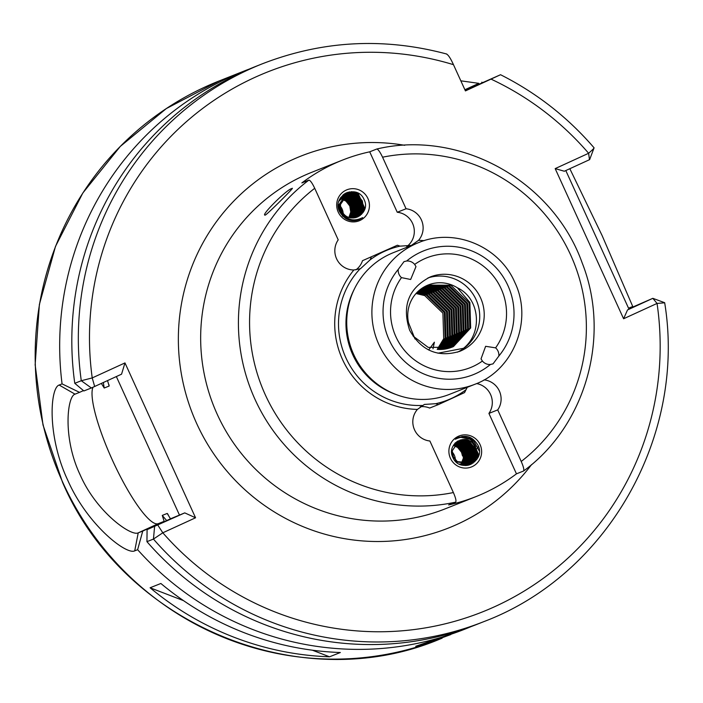 <?xml version="1.0" encoding="UTF-8"?>
<svg xmlns="http://www.w3.org/2000/svg" width="703" height="703" viewBox="0 0 703 703"><rect width="100%" height="100%" fill="white"/><g stroke="black" fill="none" stroke-linecap="round" stroke-linejoin="round"><path stroke-width="1.05" d="M450.816 634.554L422.749 644.844L415.728 646.277L465.166 629.036A300.093 293.836 -111.7 0 1 137.63 549.702L134.712 550.862C126.505 555.203 87.444 525.097 67.778 480.298C46.846 435.922 50.08 387.617 59.149 385.042L62.066 383.882A300.093 293.836 -111.7 0 1 243.581 71.249A300.093 293.836 -111.7 0 1 249.679 68.912M265.409 215.03C259.196 216.911 287.307 188.808 291.886 188.562C296.587 185.109 268.449 213.246 265.409 215.03L264.943 215.039M343.161 213.141A11.907 11.661 68.3 0 0 340.507 206.418M340.428 206.322A11.907 11.661 68.3 0 0 339.558 205.373M339.496 205.311A11.907 11.661 68.3 0 0 338.741 204.643M355.92 269.873A19.051 18.656 68.3 0 0 362.502 260.69L397.415 245.224L400.042 246.138L411.343 245.417L418.531 240.347A19.051 18.656 68.3 0 0 406.062 208.765L382.564 157.2C380.033 151.901 378.082 149.177 376.72 149.036L369.708 151.822A181.005 177.235 -111.7 0 0 342.335 160.161A181.005 177.235 -111.7 0 0 301.868 182.912L308.872 180.126C310.243 180.267 312.194 182.991 314.716 188.29L338.213 239.855A19.051 18.656 68.3 0 0 353.873 269.978L360.463 268.731L370.13 259.838L371.246 257.219M428.663 350.006L434.392 342.185L432.986 348.802M455.377 459.859A11.907 11.661 68.3 0 0 452.205 452.029M452.134 451.95A11.907 11.661 68.3 0 0 451.704 451.511M467.24 387.318L464.569 392.59L438.4 404.585L435.693 403.707L424.375 404.436L417.415 409.41A19.051 18.656 68.3 0 0 429.885 441.001L453.382 492.557C455.72 497.944 456.467 501.142 455.632 502.153L448.619 504.939A181.005 177.235 -111.7 0 0 475.993 496.599A181.005 177.235 -111.7 0 0 516.459 473.84L523.568 471.001C585.951 425.508 611.109 336.113 582.225 263.045C553.05 180.812 460.149 129.159 376.782 149.018L376.72 149.036M481.019 358.899L482.399 361.043A9.526 9.332 68.3 0 0 490.413 364.47L493.031 363.864L498.849 356.043A9.526 9.332 68.3 0 0 495.597 347.853L485.624 346.307L481.019 358.899M427.96 277.94A40.009 39.175 -111.7 0 1 476.063 299.627A40.009 39.175 -111.7 0 1 457.442 352.168M353.723 354.54A76.214 74.623 68.3 0 0 449.709 394.278L474.877 384.286A76.214 74.623 -111.7 0 1 378.891 344.549A76.214 74.623 -111.7 0 1 418.601 242.623L393.434 252.623A76.214 74.623 68.3 0 0 353.723 354.54M329.549 656.804L340.34 652.516A300.093 293.836 -111.7 0 1 160.873 583.481L150.091 587.77A300.093 293.836 -111.7 0 0 329.549 656.804L312.404 650.205M569.825 168.711L602.058 235.443L632.92 306.903M471.203 626.558A300.093 293.836 -111.7 0 1 465.166 629.036M353.873 269.978A84.791 83.024 68.3 0 0 342.493 359.47A84.791 83.024 68.3 0 0 417.415 409.41M474.05 445.324C466.704 432.011 446.018 443.848 452.758 457.161C459.446 474.297 486.081 461.739 478.137 445.553C472.442 435.948 464.832 433.848 455.316 439.261C464.428 434.849 471.177 437.328 475.571 446.695L475.957 450.447A11.907 11.661 68.3 0 0 474.05 445.324L474.938 446.976L475.913 453.075L469.05 462.759L457.249 461.607L453.286 456.871L452.161 450.834L458.725 441.273L470.228 442.539L474.042 447.336L475.017 453.435L467.671 463.321L456.423 461.941L454.885 460.65M480.105 444.665A16.67 16.327 68.3 0 0 458.347 436.299A16.67 16.327 68.3 0 0 450.421 458.268A16.67 16.327 68.3 0 0 472.17 466.643A16.67 16.327 68.3 0 0 480.105 444.665M453.391 445.509L453.839 445.623M453.883 445.64L457.706 447.512L461.528 452.31L462.486 455.913L463.312 455.579L462.354 451.976L458.541 447.178L454.173 445.175M453.681 445.034L454.156 445.122M454.2 445.14L458.611 447.152L462.425 451.95L463.4 458.048L461.159 463.954M453.655 445.069L454.129 445.166M454.533 444.665L459.507 446.8L463.321 451.59L464.296 457.688L462.056 463.593M454.507 444.7L459.437 446.827L463.251 451.625L464.226 457.723L462.012 463.585M454.34 444.182L454.841 444.226M454.885 444.234L460.403 446.44L464.217 451.238L465.193 457.337L462.609 463.69M454.314 444.208L454.815 444.261M454.859 444.261L460.342 446.467L464.156 451.264L465.122 457.363L462.565 463.681M454.639 443.83L461.238 446.106L465.052 450.904L466.027 457.003L462.723 464.173M454.709 443.804L455.201 443.821M455.245 443.821L461.309 446.08L465.122 450.878L466.089 456.976L462.794 464.138M454.876 443.452L455.544 443.47M455.087 443.444L462.205 445.728L466.019 450.526L466.994 456.625L463.321 464.156M455.579 443.47L462.135 445.755L465.948 450.553L466.924 456.651L463.655 463.787M454.973 443.154L455.948 443.083M455.992 443.083L463.101 445.368L466.915 450.166L467.89 456.265L463.831 464.147M455.447 443.136L463.031 445.394L466.845 450.192L467.82 456.291L463.444 464.472M455.447 442.855L456.309 442.776M455.878 442.802L463.936 445.043L467.75 449.832L468.725 455.931L464.34 464.112M456.379 442.749L463.998 445.008L467.82 449.806L468.787 455.904L464.736 463.787M455.799 442.6L456.247 442.512M456.282 442.512L464.832 444.683L468.646 449.481L469.622 455.579L464.841 464.059M456.774 442.442L464.903 444.656L468.716 449.454L469.692 455.553L465.052 464.033M455.764 442.618L456.212 442.539M456.247 442.53L456.704 442.468M456.15 442.38L456.66 442.249M456.695 442.24L457.143 442.161M457.178 442.152L465.799 444.296L469.613 449.094L470.588 455.192L465.738 463.699M456.185 442.372L457.108 442.178M457.152 442.178L465.729 444.322L469.542 449.12L470.518 455.219L465.333 463.98M456.115 442.301L457.047 442.02M456.651 442.125L457.908 442.064M457.117 441.994L457.556 441.888M457.591 441.888L466.695 443.945L470.509 448.734L471.485 454.832L465.817 463.892M457.565 441.906L466.634 443.971L470.448 448.76L471.414 454.859L466.194 463.637M458.013 441.633L467.6 443.584L471.414 448.382L472.39 454.481L466.713 463.532M457.987 441.651L467.53 443.611L471.344 448.409L472.319 454.507L466.291 463.778M455.562 442.749L457.53 441.73M458.444 441.414L468.497 443.224L472.311 448.022L473.286 454.12L467.187 463.418M455.614 442.697L457.46 441.756M458.409 441.422L468.426 443.25L472.24 448.048L473.216 454.147L467.152 463.426M453.936 444.648L458.848 441.212L469.323 442.899L473.137 447.697L474.112 453.795L467.223 463.497M458.883 441.203L469.393 442.872L473.207 447.662L474.182 453.76L466.282 465.509M454.156 444.331L458.813 441.229M475.957 450.447L475.984 453.048L468.576 462.969L457.319 461.581L453.356 456.845L452.231 450.808L458.795 441.238L470.289 442.512L474.112 447.31L475.079 453.409L468.119 463.136M462.187 464.129L461.52 464.868M463.286 464.182L462.548 464.824M463.251 464.182L462.504 464.832M462.477 464.85L465.386 464.226M464.27 464.138L463.532 464.701M463.462 464.727L462.697 465.21M465.175 463.778L464.437 464.34M463.945 464.63L462.732 465.281L463.998 464.745M463.558 464.947L462.723 465.281M464.85 464.279L464.059 464.718M464.428 464.516L463.62 464.92M463.18 465.114L462.741 465.281M466.159 463.655L465.395 464.138M465.746 463.918L464.525 464.569M464.894 464.384L464.077 464.753M464.455 464.595L464.015 464.78M466.643 463.558L461.142 464.859M466.221 463.804L465.421 464.208M465.351 464.235L462.143 465.149M467.152 463.435L465.623 465.535M467.117 463.444L466.317 463.848M466.687 463.672L464.973 465.535M466.256 463.883L461.238 464.894M467.592 463.312L459.217 464.068M467.152 463.523L459.419 464.165M468.049 463.163L456.352 461.968L455.359 461.186M367.906 198.483A16.67 16.327 68.3 0 0 346.157 190.118A16.67 16.327 68.3 0 0 338.222 212.086A16.67 16.327 68.3 0 0 359.98 220.452A16.67 16.327 68.3 0 0 367.906 198.483M364.312 200.091C357.827 182.885 331.377 195.364 339.505 211.48C345.314 221.041 353.029 223.088 362.651 217.64C353.187 222.192 346.025 219.881 341.175 210.689L340.577 207.025A11.907 11.661 68.3 0 0 342.475 212.148C350.015 225.382 370.885 213.475 364.312 200.091M339.944 198.896L340.401 198.931M340.445 198.94L340.955 199.011M340.999 199.019L341.517 199.116M341.561 199.134L342.089 199.257M342.133 199.274L345.964 201.146L349.778 205.944L350.753 212.042L348.952 217.306M340.27 198.51L340.762 198.527M341.271 198.606L341.825 198.685M341.342 198.58L341.851 198.659M341.895 198.659L342.414 198.764M342.458 198.773L346.869 200.794L350.683 205.584L351.649 211.682L349.488 217.482M340.243 198.536L340.735 198.562M341.869 198.694L342.387 198.8M342.431 198.808L346.799 200.821L350.612 205.619L351.588 211.708L349.453 217.464M340.366 198.158L341.104 198.176M340.647 198.149L341.632 198.202M341.166 198.149L341.658 198.176M341.702 198.176L342.203 198.22M342.721 198.334L342.212 198.255L342.748 198.299M342.792 198.308L347.765 200.434L351.579 205.232L352.555 211.331L350.015 217.622M341.676 198.202L342.168 198.255M342.765 198.343L347.695 200.46L351.509 205.258L352.484 211.357L349.98 217.614M340.586 197.798L343.09 196.436L340.999 197.824M341.034 197.815L341.553 197.798M342.598 197.815L343.099 197.868M343.143 197.868L348.662 200.074L352.475 204.872L353.451 210.97L350.525 217.728M340.533 197.886L340.973 197.842M341.008 197.842L341.482 197.824M342.572 197.851L343.073 197.894M343.117 197.903L348.591 200.1L352.405 204.898L353.381 210.997L350.489 217.728M340.876 197.605L341.368 197.534M340.937 197.578L341.394 197.508M341.438 197.508L341.895 197.464M341.939 197.464L342.897 197.464M342.449 197.438L343.433 197.49M342.967 197.438L343.459 197.455M343.495 197.464L349.558 199.722L353.372 204.511L354.347 210.61L351.052 217.781M341.403 197.525L341.869 197.49M341.904 197.481L342.379 197.464M343.468 197.49L349.496 199.749L353.31 204.547L354.286 210.645L351.008 217.781M340.876 197.42L342.264 197.174M341.359 197.306L341.807 197.227M341.843 197.218L342.8 197.104M342.836 197.104L343.837 196.664M343.864 197.077L350.463 199.362L354.277 204.16L355.252 210.259L351.57 217.789M340.85 197.438L341.289 197.332M342.299 197.174L342.765 197.13M342.809 197.13L343.275 197.104M343.319 197.104L343.829 197.49M343.837 197.104L350.393 199.388L354.207 204.186L355.182 210.285L351.535 217.789M341.236 197.218L341.711 197.086M341.306 197.192L342.185 196.981M341.781 197.06L342.669 196.884M342.256 196.945L343.161 196.822M342.739 196.858L343.231 196.796M344.242 196.726L351.359 199.002L355.173 203.8L356.149 209.898L352.089 217.781L356.078 209.925L355.103 203.826L351.289 199.028L344.215 196.752M340.929 197.297L341.711 196.989M341.746 196.981L343.082 196.62M342.677 196.699L343.635 196.506M343.152 196.594L343.6 196.506M344.567 196.418L352.185 198.677L356.008 203.475L356.975 209.573L352.563 217.754M344.637 196.392L352.256 198.65L356.07 203.448L357.045 209.547L352.598 217.745M340.937 197.297L341.676 197.007M341.711 196.998L342.581 196.647M340.832 197.446L343.503 196.374M343.108 196.471L343.987 196.26M343.574 196.348L344.496 196.155M344.54 196.146L353.091 198.316L356.904 203.114L357.88 209.213L353.055 217.702M345.032 196.075L353.161 198.29L356.975 203.088L357.941 209.186L353.099 217.693M340.841 197.429L342.194 196.796M344.022 196.251L344.47 196.172M344.505 196.172L344.962 196.102M343.09 196.436L343.934 196.146M343.547 196.269L344.734 195.847M344.47 195.988L344.918 195.882M344.953 195.882L345.401 195.794M345.437 195.786L354.057 197.93L357.871 202.728L358.846 208.826L353.591 217.622M343.02 196.462L343.477 196.295M343.969 196.137L344.408 196.014M345.401 195.812L353.987 197.965L357.801 202.754L358.776 208.853L353.547 217.631M340.015 198.773L345.305 195.654M339.101 200.847L344.285 195.979L346.157 195.698M345.375 195.627L354.953 197.578L358.767 202.376L359.743 208.475L354.075 217.526M340.067 198.668L344.373 195.935M345.814 195.539L354.883 197.605L358.697 202.402L359.672 208.501L354.031 217.535M339.004 201.137L344.356 195.952L345.735 195.434M345.34 195.548L346.201 195.302M345.806 195.399L355.788 197.244L359.602 202.042L360.577 208.141L354.514 217.42L360.639 208.114L359.664 202.016L355.85 197.218L346.271 195.276M344.822 195.75L345.27 195.583M345.735 217.069L343.776 215.935L339.813 211.199L338.688 205.162L345.252 195.592L346.667 195.056M346.702 195.047L356.755 196.866L360.569 201.656L361.544 207.754L354.734 217.825M345.929 217.209L343.714 215.962L339.742 211.225L338.626 205.188L345.182 195.619L346.175 195.223M346.667 195.065L356.685 196.893L360.498 201.691L361.474 207.789L354.576 217.491M342.616 213.73L340.718 210.838L339.593 204.801L346.148 195.232L347.106 194.854L357.581 196.532L361.395 201.33L362.37 207.429L355.507 217.113L352.774 217.965M347.141 194.836L357.651 196.506L361.465 201.304L362.44 207.403L355.472 217.13M342.871 214.107L340.647 210.865L339.523 204.828L346.087 195.267L347.071 194.863M340.577 207.025L340.489 204.441L347.054 194.88L358.548 196.146L362.361 200.944L363.337 207.042L356.474 216.726L350.639 217.754M340.595 207.578L340.419 204.468L346.983 194.907L358.477 196.172L362.3 200.97L363.266 207.069L356.412 216.752L350.92 217.807M349.479 219.125L346.746 219.151M349.514 219.143L346.834 219.195M354.514 217.429L353.978 217.912M354.479 217.438L353.679 217.842M354.048 217.666L353.609 217.877M348.82 218.861L345.208 218.273M348.89 218.888L345.358 218.369M354.54 217.499L353.354 217.956M347.686 218.317L342.423 215.944M354.127 217.675L353.372 217.956M347.8 218.378L342.704 216.243M355.41 217.157L352.853 217.965M398.223 269.434A9.526 9.332 68.3 0 0 401.475 277.623L410.657 279.486L415.983 266.604L414.665 264.433A9.526 9.332 68.3 0 0 406.65 261.006L404.005 261.63L398.223 269.434A66.688 65.3 68.3 0 0 389.172 339.944A66.688 65.3 68.3 0 0 490.413 364.47M426.783 285.594L448.628 286.121L466.792 303.678L467.592 329.189L450.386 347.783M450.816 347.634L468.426 328.855L467.627 303.344L449.463 285.787L427.196 285.409M425.684 286.112L446.379 287.017L464.542 304.566L465.342 330.085L449.235 348.152M449.665 348.02L466.177 329.751L465.377 304.241L447.213 286.683L426.088 285.91M424.594 286.683L444.129 287.905L462.293 305.462L463.092 330.972L448.057 348.477M448.496 348.363L463.927 330.647L463.128 305.128L444.964 287.571L424.999 286.464M423.531 287.29L441.879 288.801L460.043 306.359L460.852 331.869L446.871 348.758M447.319 348.662L461.686 331.535L460.878 306.025L442.723 288.467L423.927 287.061M422.485 287.949L439.639 289.689L457.802 307.246L458.602 332.765L445.667 349.004M446.115 348.916L459.437 332.431L458.637 306.912L440.473 289.364L422.872 287.694M421.449 288.652L437.389 290.585L455.553 308.142L456.352 333.653L444.445 349.198M444.902 349.127L457.187 333.319L456.388 307.809L438.224 290.251L421.835 288.379M420.438 289.399L435.139 291.481L453.303 309.03L454.103 334.549L443.206 349.347M443.663 349.303L454.938 334.215L454.138 308.705L435.974 291.147L420.816 289.118M419.445 290.19L432.899 292.369L451.062 309.926L451.862 335.436L441.941 349.453M442.415 349.417L452.697 335.111L451.897 309.592L433.733 292.035L419.814 289.891M418.478 291.042L430.649 293.265L448.813 310.823L449.612 336.333L440.667 349.514M441.141 349.496L450.447 335.999L449.648 310.489L431.484 292.931L418.839 290.717M417.52 291.938L428.399 294.153L446.563 311.71L447.363 337.22L439.366 349.523M439.85 349.523L448.198 336.895L447.398 311.376L429.234 293.828L417.872 291.596M416.589 292.896L426.15 295.049L444.314 312.607L445.113 338.117L438.048 349.47M438.54 349.496L445.957 337.783L445.148 312.273L426.993 294.715L416.932 292.536M437.213 349.417L443.707 338.679L442.908 313.169L424.744 295.611L416.018 293.52M427.899 285.11L450.869 285.225L469.033 302.782L469.832 328.301L452.644 346.887L451.528 347.37M413.1 336.087L428.197 347.396L451.95 347.212L453.479 346.553L470.667 327.967L469.868 302.457L457.381 287.799C480.307 298.441 482.776 333.292 463.497 348.301L437.934 353.196M415.025 339.022L408.54 322.765A33.296 32.602 -111.7 0 1 428.153 285.005A33.296 32.602 -111.7 0 1 457.381 287.799M424.173 240.663A84.791 83.024 68.3 0 0 418.531 240.347M523.471 471.054C524.315 470.052 523.568 466.854 521.222 461.467L497.724 409.902A19.051 18.656 68.3 0 0 484.051 379.875M455.351 461.08A11.907 11.661 68.3 0 0 455.377 459.964M101.364 383.443L104.211 388.012L109.15 386.044L107.691 381.175M460.834 80.827L478.831 83.349L464.894 89.738M464.999 89.966L478.831 83.349M481.748 82.189A300.093 293.836 -111.7 0 1 482.46 82.55M91.381 387.977L81.284 380.727L92.225 377.924L124.976 362.915L121.557 374.181L91.381 387.977L83.885 390.956L74.773 383.311L81.284 380.727A300.093 293.836 -111.7 0 1 262.237 63.841C322.449 40.502 383.952 37.233 446.765 54.043L446.502 54.043C448.312 54.904 450.641 58.446 453.47 64.676L465.43 90.915L500.404 74.782L465.184 90.371M664.502 302.817L657.05 303.432L623.596 318.758L555.177 168.615L588.622 153.28C592.963 149.44 594.712 147.63 593.877 147.858M589.632 159.634L594.088 147.832C567.646 117.181 536.468 92.814 500.554 74.729M124.976 362.915L195.557 517.786L162.806 532.795L153.447 539.078L146.936 541.662L147.085 529.649L184.757 512.882L170.477 518.814L167.209 513.445L162.27 515.404L164.151 521.327L142.744 531.064L137.63 549.702M154.59 526.679L153.447 539.078A300.093 293.836 -111.7 0 0 483.822 621.628L477.311 624.211A300.093 293.836 -111.7 0 1 146.936 541.662M632.841 306.947L628.64 308.415M170.477 518.814L147.085 529.649M628.807 308.784L652.832 298.327L664.669 302.703C686.497 435.649 607.55 574.975 483.822 621.628M74.773 383.311A300.093 293.836 -111.7 0 1 255.725 66.425L262.237 63.841M62.066 383.882L79.544 392.362L74.87 394.225M83.455 390.596L79.544 392.362M167.525 513.682L167.209 513.445A261.982 256.525 -111.7 0 0 168.096 514.508M565.81 170.557L629.009 309.232L627.524 309.935L652.832 298.327L657.05 303.432A290.567 284.513 68.3 0 1 496.52 605.854A290.567 284.513 68.3 0 1 162.806 532.795L157.876 525.203M491.098 79.149A290.567 284.513 68.3 0 1 588.622 153.28L589.474 159.704L564.324 171.233L555.177 168.615M632.41 306.649L628.535 308.186M179.537 515.22L116.355 376.571M164.151 521.327L158.324 523.647A76.214 15.457 65.4 0 1 115.406 466.564A76.214 15.457 65.4 0 1 92.972 387.274M59.149 385.042L75.019 394.155C67.172 396.281 62.567 437.925 80.142 474.85C96.416 512.179 131.215 536.679 138.227 532.856L142.744 531.064M453.47 64.676A290.567 284.513 68.3 0 0 92.225 377.924L94.668 386.509M184.757 512.882L195.557 517.786M623.596 318.758L627.524 309.935M183.465 600.608L150.091 587.77M420.271 406.721A19.051 18.656 68.3 0 1 429.656 408.056L438.4 404.585M516.459 473.84L488.919 413.408L497.724 409.902M488.919 413.408A19.051 18.656 68.3 0 0 476.599 383.566M462.099 436.361L472.855 439.27L479.253 450.983M459.384 437.046L471.959 439.621L478.33 453.989L476.836 459.358M458.47 437.407L462.785 436.994M472.618 441.299L477.425 454.34L474.666 461.889M457.829 437.697L459.472 437.424M475.896 448.461L476.529 454.7L473.093 463.136M457.284 437.978L458.18 437.828M469.701 441.036L475.667 454.595M475.641 454.955L471.862 463.892M456.792 438.259L457.319 438.18M466.115 439.674L469.481 441.959M469.745 442.205L474.771 454.946M474.736 455.316L474.226 458.145M474.182 458.294L470.834 464.393M463.875 439.437L466.194 440.57M466.326 440.649L468.576 442.319M468.848 442.556L473.866 455.307M473.84 455.676L473.33 458.505M473.286 458.655L472.829 460.008M472.803 460.087L469.938 464.753M462.249 439.524L464.024 440.245M464.094 440.28L465.298 440.922M465.43 441.001L467.68 442.67M467.943 442.916L472.97 455.667M472.943 456.027L472.434 458.857M472.39 459.015L471.933 460.368M471.898 460.447L471.59 461.186M471.572 461.23L469.121 465.017M460.983 439.77L462.398 440.271M462.442 440.289L463.128 440.596M463.198 440.632L464.402 441.282M466.265 442.591L466.783 443.031M467.047 443.268L472.073 456.019M472.047 456.388L471.528 459.217M471.485 459.367L471.036 460.72M471.001 460.808L470.694 461.537M470.667 461.581L468.356 465.21M459.929 440.078L461.502 440.632M461.563 440.658L462.223 440.957M462.302 440.992L463.497 441.642M463.629 441.721L465.887 443.391M466.151 443.628L471.168 456.379M471.142 456.739L470.632 459.569M470.588 459.727L470.131 461.08M470.105 461.159L469.789 461.897M469.771 461.941L467.644 465.351M465.245 443.988L470.272 456.73M470.245 457.099L469.736 459.929M469.692 460.087L469.235 461.44M469.2 461.52L468.892 462.249M468.875 462.302L468.576 462.917M468.567 462.925L466.95 465.448M458.224 440.825L459.094 441.106M459.129 441.124L459.7 441.343M464.542 444.524L469.376 457.091M469.349 457.46L468.839 460.289M468.796 460.439L468.339 461.792M468.303 461.871L467.996 462.609M457.512 441.238L458.189 441.466M458.848 441.721L459.525 442.029M459.604 442.064L460.808 442.705M460.94 442.785L463.189 444.454M463.453 444.7L468.479 457.451M468.444 457.811L467.934 460.641M467.89 460.799L467.433 462.152M467.407 462.231L467.091 462.969M456.862 441.669L457.504 441.906M457.943 442.082L458.628 442.38M458.708 442.415L459.903 443.066M460.034 443.145L462.284 444.814M462.556 445.061L467.574 457.802M467.548 458.171L467.038 461.001M466.994 461.15L466.537 462.512M466.511 462.592L466.194 463.321M457.047 442.433L457.732 442.741M457.802 442.776L459.006 443.426M459.138 443.505L461.388 445.175M463.409 455.781L464.252 455.667M464.323 455.658L465.166 455.544M465.237 455.526L466.071 455.412M466.142 455.403L466.616 455.342M406.773 246.568A19.051 18.656 68.3 0 0 397.257 212.262L369.708 151.822M397.257 212.262L406.062 208.765M362.502 260.69L397.415 245.224M361.07 218.519L359.672 219.415M360.024 218.976L358.697 219.819M359.207 219.283L358.012 220.057M354.69 191.945L358.416 193.975L364.787 208.334L364.672 209.222M358.495 219.503L357.414 220.224M351.482 191.638L357.519 194.336L363.882 208.694L363.012 212.596M357.853 219.67L356.86 220.364M349.584 191.822L357.739 195.592M358.003 195.838L363.02 208.589M362.994 208.949L361.518 214.371M357.238 219.793L356.324 220.478M348.249 192.121L354.453 194.204M354.584 194.283L356.834 195.952M357.098 196.199L362.124 208.94M362.098 209.309L361.588 212.139M361.544 212.288L360.235 215.487M356.658 219.898L355.797 220.566M347.212 192.464L352.282 193.879M352.352 193.914L353.556 194.564M353.688 194.643L355.938 196.313M356.201 196.55L361.228 209.301M361.201 209.67L360.683 212.499M360.648 212.649L360.191 214.002M360.156 214.081L359.11 216.243M356.078 219.969L355.279 220.645M346.342 192.824L350.656 193.914M350.7 193.931L351.377 194.239M351.456 194.274L352.66 194.916M352.792 194.995L355.041 196.664M355.305 196.91L360.331 209.661M360.296 210.021L359.787 212.851M359.743 213.009L359.286 214.362M359.259 214.441L358.943 215.18M358.925 215.223L358.099 216.779M355.516 220.013L354.751 220.698M345.595 193.202L349.356 194.107M349.795 194.283L350.481 194.59M350.551 194.626L351.755 195.276M351.887 195.355L354.136 197.025M354.409 197.262L359.426 210.012M359.4 210.382L358.89 213.211M358.846 213.361L358.389 214.714M358.363 214.793L358.047 215.531M358.029 215.575L357.186 217.174M354.953 220.039L354.224 220.733M344.927 193.58L348.284 194.397M348.284 194.406L348.855 194.626M348.899 194.643L349.584 194.951M349.655 194.986L350.859 195.636M350.99 195.715L353.24 197.385M353.504 197.622L358.53 210.373M358.504 210.733L357.994 213.563M357.95 213.721L357.493 215.074M357.458 215.153L357.15 215.891M356.922 216.357L356.324 217.464M354.391 220.048L353.697 220.751M344.312 193.975L347.352 194.749M348.003 195.003L348.688 195.302M348.758 195.337L349.962 195.988M350.094 196.067L352.344 197.736M352.607 197.982L357.634 210.724M357.607 211.093L357.089 213.923M357.045 214.081L356.597 215.434M356.562 215.513L356.245 216.243M356.228 216.296L355.507 217.675M353.829 220.03L353.161 220.742M343.749 194.388L346.447 195.1M346.535 195.135L347.062 195.337M347.097 195.355L347.783 195.662M347.862 195.698L349.057 196.348M349.189 196.427L351.447 198.097M351.711 198.334L356.729 211.085M356.702 211.454L356.193 214.283M356.149 214.433L355.692 215.786M355.665 215.865L355.349 216.603M355.331 216.647L355.033 217.271M353.257 219.986L352.625 220.724M343.222 194.81L345.551 195.46M346.201 195.715L346.887 196.023M346.957 196.058L348.161 196.699M348.293 196.778L350.542 198.448M350.806 198.694L355.832 211.445M355.806 211.805L355.296 214.635M355.252 214.793L354.795 216.146M354.76 216.225L354.453 216.963M352.695 219.925L352.08 220.68M342.73 195.249L344.655 195.821M345.305 196.075L345.99 196.374M346.061 196.409L347.264 197.06M347.396 197.139L349.646 198.808M349.909 199.054L354.936 211.796M354.91 212.165L354.391 214.995M354.356 215.144L353.899 216.498M353.864 216.586L353.556 217.315M352.115 219.837L351.526 220.619M414.665 264.433A59.07 57.839 -111.7 0 1 501.116 288.643A59.07 57.839 -111.7 0 1 495.597 347.853M459.709 351.351A40.009 39.175 68.3 0 0 480.553 297.844A40.009 39.175 68.3 0 0 430.166 276.982C408.487 288.309 401.659 306.104 409.7 330.366C421.405 350.841 438.074 357.836 459.709 351.351M482.399 361.043A59.07 57.839 -111.7 0 1 395.956 336.834A59.07 57.839 -111.7 0 1 401.475 277.623M531.556 464.604A200.065 195.891 -111.7 0 1 196.735 423.637A200.065 195.891 -111.7 0 1 217.684 219.977A200.065 195.891 -111.7 0 1 404.717 145.301M342.335 160.161L311.596 172.367A181.005 177.235 68.3 0 0 217.289 414.436A181.005 177.235 68.3 0 0 445.245 508.814L475.993 496.599M455.632 502.153A181.005 177.235 -111.7 0 1 255.04 399.436A181.005 177.235 -111.7 0 1 308.872 180.126M314.716 188.29A171.479 167.912 68.3 0 0 265.321 394.84A171.479 167.912 68.3 0 0 453.382 492.557M498.849 356.043A66.688 65.3 68.3 0 0 507.9 285.532A66.688 65.3 68.3 0 0 406.65 261.006M62.743 482.302A300.093 293.836 68.3 0 0 440.676 638.763C300.981 698.22 123.447 624.712 62.558 482.363L42.988 424.911L35.15 364.795L39.377 304.478L55.484 246.419L82.831 193L120.292 146.409L166.347 108.552L219.099 80.977A300.093 293.836 68.3 0 0 62.743 482.302M354.242 289.276A74.307 72.76 68.3 0 0 352.783 354.813A74.307 72.76 68.3 0 0 396.044 394.515M360.015 268.906A80.819 79.14 68.3 0 0 345.92 357.889A80.819 79.14 68.3 0 0 422.239 405.446M400.042 246.138A80.819 79.14 68.3 0 0 370.13 259.838M414.208 244.372A80.819 79.14 68.3 0 0 413.496 244.398M521.222 461.467A171.479 167.912 68.3 0 0 570.625 254.917A171.479 167.912 68.3 0 0 382.564 157.2M109.15 386.044A261.982 256.525 -111.7 0 1 108.93 384.638M103.367 382.52A261.982 256.525 68.3 0 0 104.211 388.012M162.27 515.404A261.982 256.525 68.3 0 0 166.673 520.572M435.693 403.707A80.819 79.14 68.3 0 0 465.606 389.998M134.712 550.862L138.227 532.856L158.324 523.647M343.837 194.327L343.837 196.199M343.829 197.525L343.829 197.974M343.829 198.009L343.829 198.527M343.829 198.58L343.829 199.169M343.829 199.221L343.829 199.889M474.877 384.286C513.805 370.059 533.269 320.102 514.772 282.298C499.332 246.173 454.191 227.482 418.601 242.623M440.676 638.763L442.125 638.183M219.099 80.977L243.581 71.249M478.435 446.352L475.966 450.017M475.852 450.184L475.105 451.256M475.035 451.344L474.244 452.46M474.174 452.556L473.312 453.725M473.242 453.822L472.311 455.069M472.231 455.184L471.195 456.537M471.107 456.651L469.903 458.198M469.789 458.338L468.163 460.351M467.978 460.57L465.5 463.514M464.613 464.525L463.795 465.448"/></g></svg>
